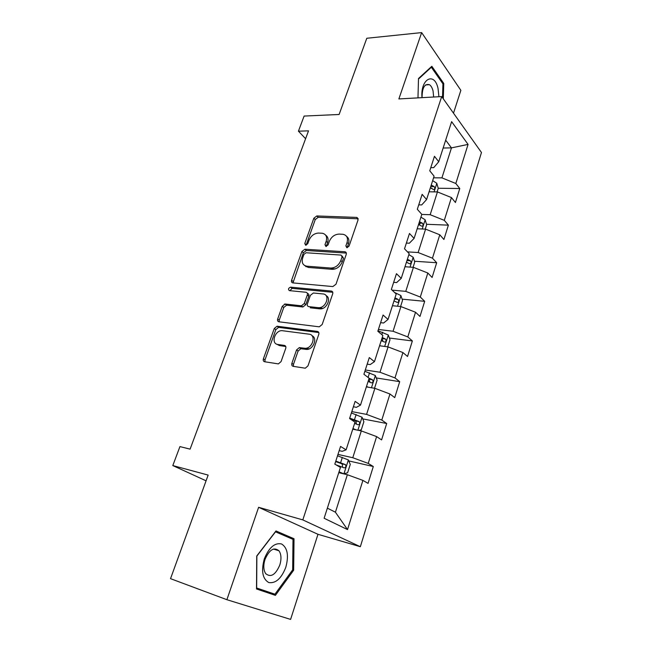 <?xml version="1.0" encoding="UTF-8"?>
<svg xmlns="http://www.w3.org/2000/svg" width="652" height="652" viewBox="0 0 652 652"><rect width="100%" height="100%" fill="white"/><g stroke="black" fill="none" stroke-linecap="round" stroke-linejoin="round"><path stroke-width="0.98" d="M346.872 247.752L349.073 246.106L358.062 219.911L356.88 217.418L316.823 215.959L313.84 218.233L304.777 243.498L305.674 245.266L307.777 243.677L308.958 240.368C311.028 235.747 314.24 233.31 318.608 233.057L322.373 233.269C326.098 234.166 327.361 236.863 326.163 241.338L324.981 244.687L325.935 246.489L328.086 244.867L329.26 241.509C331.338 236.815 334.631 234.337 339.13 234.084L343.05 234.296C346.888 235.233 348.225 237.972 347.043 242.511L345.87 245.918L346.872 247.752M291.884 363.311C291.46 364.949 291.9 365.959 293.213 366.342L305.275 368.209L307.98 365.862L318.787 334.354C319.203 332.74 318.73 331.762 317.394 331.42L277.043 326.228L274.272 328.502L263.4 358.804C262.96 360.401 263.367 361.379 264.614 361.746L278.396 363.897L281.061 361.599L285.731 348.347C286.155 346.75 285.723 345.772 284.443 345.421L277.817 344.468C270.735 343.783 274.688 330.507 281.884 330.645L309.089 334.174C316.391 334.729 312.854 348.217 305.332 348.323L299.317 347.614L296.554 349.937L291.884 363.311L293.457 364.403L293.457 366.383M453.499 113.179L460.858 90.326L421.648 32.6L366.791 38.264L339.113 114.483L304.109 116.064L298.429 131.182L308.526 130.848L190.099 449.138L179.936 446.596L172.804 465.569L206.065 480.809M226.888 599.701L290.596 619.4L317.98 534.298L258.616 507.305L226.888 599.701L170.531 578.666L208.151 475.08L172.804 465.569M258.616 507.305L302.813 519.897L441.697 96.578L481.469 152.503L360.344 546.71L302.813 519.897M421.648 32.6L398.869 98.933L441.697 96.578M332.822 286.57L335.992 284.223L346.228 254.402C346.603 252.919 346.155 252.039 344.884 251.762L304.916 249.219L301.909 251.493L291.591 280.238C291.183 281.737 291.607 282.626 292.854 282.895L332.822 286.57M332.699 293.832L322.178 324.484L319.284 326.831L278.926 321.795C277.67 321.477 277.263 320.548 277.679 318.999L282.243 306.301L285.103 304.019L301.395 305.796L304.305 303.49L307.288 295.006C307.695 293.457 307.247 292.544 305.967 292.259L289.415 290.629C287.907 289.341 288.29 288.184 290.588 287.157L331.281 291.045C332.618 291.33 333.09 292.259 332.699 293.832M373.303 466.514L368.225 463.409L376.62 436.596L381.583 439.904L386.685 423.507L381.795 420.067L389.953 393.995L394.737 397.622L399.7 381.664L394.982 377.924L402.92 352.561L407.533 356.481L412.357 340.955L407.81 336.929L415.536 312.243L419.986 316.44L424.688 301.322L420.304 297.027L427.818 273.001L432.105 277.459L436.685 262.732L432.455 258.184L439.782 234.785L443.914 239.488L448.38 225.144L444.297 220.352L451.428 197.564L455.422 202.495L459.774 188.518L455.829 183.497L468.063 144.402L451.624 121.647L438.739 161.737L434.46 156.284L429.758 170.808L434.093 176.162L426.579 199.561L422.137 194.353L417.313 209.268L421.811 214.378L414.085 238.42L409.48 233.465L404.517 248.803L409.187 253.652L401.241 278.355L396.465 273.677L391.363 289.447L396.204 294.019L388.038 319.423L383.083 315.03L377.826 331.249L382.863 335.527L374.46 361.656L369.309 357.573L363.906 374.264L369.138 378.225L360.491 405.112L355.136 401.355L349.578 418.543L355.006 422.162L346.106 449.847L340.548 446.441L334.818 464.134L340.458 467.402L324.117 518.25L347.516 529.587L362.911 480.402L368.062 483.385L373.303 466.514L348.755 460.915M352.748 429.187L361.314 430.915L352.773 457.728L337.972 454.403M339.187 450.654L342.21 451.323L346.106 449.847M352.773 457.728L368.225 463.409M361.314 430.915L376.62 436.596M366.342 386.897L374.884 388.323L366.579 414.395L351.819 411.608M353.384 406.775L356.399 407.337L360.491 405.112M366.579 414.395L381.795 420.067M374.884 388.323L389.953 393.995M379.57 345.756L388.079 346.897L380.002 372.251L365.291 369.986M367.19 364.134L370.189 364.582L374.46 361.656M380.002 372.251L394.982 377.924M388.079 346.897L402.92 352.561M392.447 305.715L400.915 306.579L393.058 331.257L378.404 329.472M380.605 322.667L383.604 323.009L388.038 319.423M393.058 331.257L407.81 336.929M400.915 306.579L415.536 312.243M404.973 266.733L413.417 267.344L405.764 291.362L392.088 290.132M393.661 282.324L396.644 282.577L401.241 278.355M405.764 291.362L420.304 297.027M413.417 267.344L427.818 273.001M417.182 228.779L425.585 229.137L418.136 252.528L407.484 251.884M406.367 243.066L409.342 243.229L414.085 238.42M418.136 252.528L432.455 258.184M425.585 229.137L439.782 234.785M429.073 191.794L437.443 191.924L430.181 214.712L421.795 214.443M418.739 204.85L421.697 204.924L426.579 199.561M430.181 214.712L444.297 220.352M437.443 191.924L451.428 197.564M443.148 148.02L451.469 147.882L441.917 177.866L433.564 177.825M430.785 167.637L433.727 167.629L438.739 161.737M441.917 177.866L455.829 183.497M445.675 140.156L451.469 147.882L468.063 144.402M317.98 534.298L360.344 546.71M298.429 131.182L305.601 138.713M327.361 508.152L335.421 512.203L347.361 474.729L338.771 472.676M335.421 512.203L347.516 529.587M347.361 474.729L362.911 480.402M431.151 188.159L431.795 188.167M438.242 188.249L459.774 188.518M418.723 223.978L419.969 224.027M426.53 224.288L448.38 225.144M406.905 260.727L407.402 260.759M414.493 261.24L436.685 262.732M335.234 268.917L331.428 268.624M307.491 266.766L305.829 266.635M402.113 299.146L424.688 301.322M322.74 308.38L318.486 307.907M285.617 304.288L284.345 304.15M389.374 338.029L412.357 340.955M309.138 348.885L305.25 348.323M376.253 377.932L399.7 381.664M362.724 418.886L386.685 423.507M443.303 98.835L443.767 83.456L431.828 66.292L418.502 78.509L417.973 97.881M275.405 595.357L293.661 570.215L294.028 538.748L275.983 530.956L256.725 556.017L256.521 588.984L275.405 595.357L265.763 591.943L266.269 591.258M442.7 83.521L443.767 83.456M256.521 588.821L265.763 591.943M285.837 536.27L294.028 538.748M292.642 569.872L293.661 570.215M347.166 247.744L348.437 243.84C349.448 240.49 348.82 238.004 346.579 236.391M325.731 235.242C327.997 236.798 328.616 239.268 327.581 242.65L326.302 246.464M358.192 218.787L318.233 217.295L315.25 219.561L306.114 245.225M346.342 253.082L306.367 250.498L303.359 252.764L292.968 282.911M342.08 256.937L341.077 255.079L306.065 252.756L303.954 254.353L302.699 257.866C301.42 262.617 302.797 265.388 306.831 266.195L330.792 268.045C335.356 267.89 338.706 265.397 340.825 260.564L342.08 256.937L343.49 258.241L342.161 256.04M304.712 265.592L308.298 267.45L306.831 266.195M343.49 258.241L342.243 261.859C340.132 266.684 336.791 269.17 332.235 269.325L308.298 267.45M307.369 293.408L307.451 293.473C308.738 293.759 309.178 294.671 308.779 296.212L305.804 304.68L302.903 306.986L286.627 305.201L283.767 307.467L279.227 320.148L279.146 321.827M332.781 292.292L292.088 288.363L289.92 290.678M318.16 307.654L318.722 307.679C326.367 308.078 330.515 294.288 322.911 293.93L313.384 293.001L310.401 295.315L307.418 303.824C307.01 305.38 307.451 306.31 308.755 306.619L318.16 307.654L320.213 308.885C326.742 309.284 331.689 298.054 326.082 295.649M319.651 308.852L310.254 307.809M311.998 335.723C317.752 337.932 313.506 349.399 306.872 349.448L300.865 348.73L298.103 351.053L293.457 364.403M276.774 344.183L279.382 345.568L277.817 344.468M285.772 346.497L279.382 345.568M318.828 332.569L278.6 327.361L275.829 329.635L264.997 359.88L264.965 361.803M437.101 191.916L438.25 188.289L436.758 183.261L432.659 180.637M430.344 187.825L433.515 189.52C434.925 189.39 435.161 188.42 434.224 186.627L431.241 185.038M430.76 186.529L434.224 186.627M438.918 96.732L438.054 88.533C434.493 71.28 420.247 78.778 421.983 97.661M433.653 97.026L433.058 90.946C432.276 87.881 431.078 85.803 429.448 84.695C424.566 83.464 422.113 87.784 422.08 97.653M430.736 67.295L431.347 67.246L442.936 83.855L442.512 97.727M418.486 79.047L431.347 67.246M285.829 567.224C288.942 555.569 287.532 547.819 281.599 543.98C274.761 542.472 268.991 547.468 264.288 558.951C261.044 571.079 262.544 578.952 268.779 582.562C275.739 583.589 281.428 578.479 285.829 567.224M279.789 565.056C281.582 559.033 281.322 554.281 278.983 550.801C274.011 546.783 269.357 549.644 265.022 559.383C263.204 565.39 263.432 570.15 265.714 573.662C270.825 577.762 275.511 574.893 279.789 565.056M256.66 588.006L256.864 556.091L275.503 531.828L293.001 539.359L292.658 569.848L274.948 594.2L256.529 587.957M425.243 229.121L426.652 224.687L425.104 219.716L420.915 217.157M418.543 224.532L421.705 226.171C423.197 226.057 423.466 225.079 422.504 223.237L419.464 221.672M419.024 223.049L422.504 223.237M413.066 267.32L414.753 262.031L413.181 257.255L408.869 254.639M406.432 262.202L409.595 263.775C411.167 263.685 411.461 262.699 410.467 260.808L407.378 259.268M406.978 260.523L410.467 260.808M400.572 306.546L402.537 300.368L400.858 295.535L394.574 292.471M394.004 300.882L397.149 302.389C398.82 302.316 399.138 301.314 398.119 299.374L394.965 297.866M394.607 298.991L398.119 299.374M387.728 346.848L390.002 339.725L388.25 334.973L377.989 330.743M380.629 345.894L379.651 345.511M381.233 340.597L384.444 342.08C386.114 341.982 386.465 340.963 385.495 339.024L382.227 337.508M381.909 338.494L382.871 340.914M373.955 388.168L374.598 388.046L377.117 380.149L375.299 375.479L364.867 371.29M368.429 387.239L366.489 386.457M368.111 381.412L371.379 382.854C373.058 382.724 373.441 381.697 372.528 379.757L369.13 378.233M368.861 379.073L369.798 381.616M358.804 430.41L361.289 429.807L363.881 421.689L362.039 417.223L351.387 412.952M356.155 429.872L352.96 428.535M354.623 423.352L357.956 424.762C359.643 424.599 360.059 423.555 359.203 421.624L349.716 418.111M350.368 419.065L355.87 420.972L356.359 423.441M338.885 472.309L343.84 473.874L347.614 472.733L350.279 464.379L348.307 459.896L337.524 455.789M343.84 473.874L339.048 471.812M336.196 464.933L344.158 467.843C345.853 467.655 346.293 466.587 345.495 464.656L335.804 461.086M335.641 461.608L342.178 463.89L342.536 466.457M348.437 243.84L347.043 242.511M326.407 245.991L324.981 244.687M327.581 242.65L326.163 241.338M306.22 244.785L304.777 243.498M315.25 219.561L313.84 218.233M318.233 217.295L316.823 215.959M357.981 218.77L356.611 217.393M347.272 247.238L345.87 245.918M293.082 281.46L291.591 280.238M303.359 252.764L301.909 251.493M306.367 250.498L304.916 249.219M346.204 253.066L344.794 251.753M330.792 268.045L332.235 269.325L330.784 268.045M342.243 261.859L340.825 260.564M279.227 320.148L277.679 318.999M283.767 307.467L282.243 306.301M286.807 305.209L285.283 304.036M302.707 306.978L301.2 305.788M305.804 304.68L304.305 303.49M308.779 296.212L307.288 295.006M292.161 288.371L290.662 287.165M332.74 292.283L331.281 291.045M298.103 351.053L296.554 349.937M301.273 348.747L299.724 347.63M305.747 349.399L304.207 348.274M285.682 346.302L284.443 345.421M264.997 359.88L263.4 358.804M275.829 329.635L274.272 328.502M278.885 327.377L277.336 326.236M318.804 332.504L317.394 331.42M434.085 191.867L436.799 183.391M422.219 228.991L425.145 219.846M410.035 267.1L413.181 257.255M397.524 306.236L400.907 295.658M384.672 346.432L388.299 335.087M381.836 334.655L382.626 332.218M382.031 338.551L385.43 338.983M371.461 387.753L375.348 375.593M368.07 377.418L369.562 372.797M368.991 379.13L372.398 379.676M357.883 430.222L362.039 417.223M354.468 419.668L356.131 414.509M355.584 420.825L359.007 421.494M343.93 473.841L348.355 460.01M340.621 462.692L342.324 457.386M339.317 466.742L339.537 466.05M341.803 463.694L345.234 464.493M358.184 218.738L356.88 217.418M346.285 253.074L344.884 251.762M286.627 305.201L285.103 304.019M302.903 306.986L301.395 305.796M292.088 288.363L290.588 287.157M320.213 308.885L318.722 307.679M300.865 348.73L299.317 347.614M306.872 349.448L305.332 348.323M278.6 327.361L277.043 326.228M425.544 84.947L429.448 84.695M273.481 549.057L278.983 550.801M382.129 338.592L385.495 339.024M369.179 379.219L372.528 379.757M355.87 420.972L359.203 421.624M342.178 463.89L345.495 464.656"/></g></svg>
